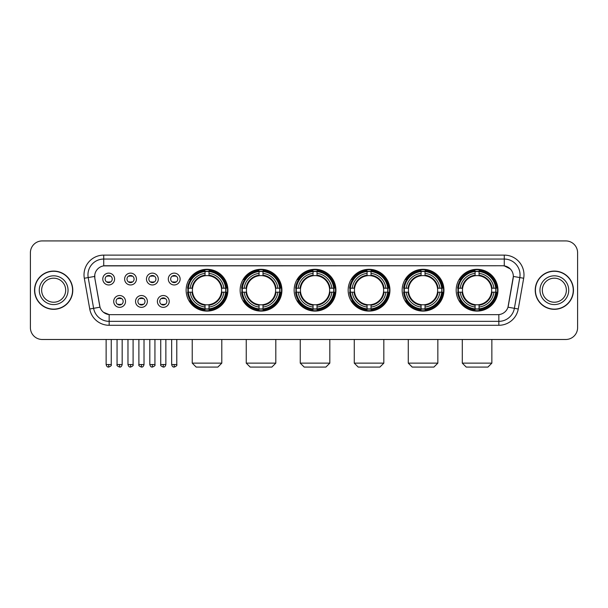 <?xml version="1.0" encoding="UTF-8"?>
<svg xmlns="http://www.w3.org/2000/svg" width="608" height="608" viewBox="0 0 608 608"><rect width="100%" height="100%" fill="white"/><g stroke="black" fill="none" stroke-linecap="round" stroke-linejoin="round"><path stroke-width="0.91" d="M402.162 290.198A20.892 20.892 0 0 0 423.062 311.098A20.892 20.892 0 0 0 443.954 290.198A20.892 20.892 0 0 0 423.062 269.306A20.892 20.892 0 0 0 402.162 290.198M240.137 290.198A20.892 20.892 0 0 0 261.03 311.098A20.892 20.892 0 0 0 281.922 290.198A20.892 20.892 0 0 0 261.03 269.306A20.892 20.892 0 0 0 240.137 290.198M294.143 290.198A20.892 20.892 0 0 0 315.035 311.098A20.892 20.892 0 0 0 335.935 290.198A20.892 20.892 0 0 0 315.035 269.306A20.892 20.892 0 0 0 294.143 290.198M348.156 290.198A20.892 20.892 0 0 0 369.048 311.098A20.892 20.892 0 0 0 389.941 290.198A20.892 20.892 0 0 0 369.048 269.306A20.892 20.892 0 0 0 348.156 290.198M456.175 290.198A20.892 20.892 0 0 0 477.067 311.098A20.892 20.892 0 0 0 497.967 290.198A20.892 20.892 0 0 0 477.067 269.306A20.892 20.892 0 0 0 456.175 290.198M186.124 290.198A20.892 20.892 0 0 0 207.016 311.098A20.892 20.892 0 0 0 227.909 290.198A20.892 20.892 0 0 0 207.016 269.306A20.892 20.892 0 0 0 186.124 290.198M147.372 301.439A5.913 5.913 0 0 1 141.459 307.352A5.913 5.913 0 0 1 135.546 301.439A5.913 5.913 0 0 1 141.459 295.526A5.913 5.913 0 0 1 147.372 301.439M137.91 301.439A3.549 3.549 0 0 0 141.459 304.988A3.549 3.549 0 0 0 145.008 301.439A3.549 3.549 0 0 0 141.459 297.89A3.549 3.549 0 0 0 137.91 301.439M169.214 301.439A5.913 5.913 0 0 1 163.294 307.352A5.913 5.913 0 0 1 157.381 301.439A5.913 5.913 0 0 1 163.294 295.526A5.913 5.913 0 0 1 169.214 301.439M159.752 301.439A3.549 3.549 0 0 0 163.294 304.988A3.549 3.549 0 0 0 166.843 301.439A3.549 3.549 0 0 0 163.294 297.89A3.549 3.549 0 0 0 159.752 301.439M125.529 301.439A5.913 5.913 0 0 1 119.616 307.352A5.913 5.913 0 0 1 113.704 301.439A5.913 5.913 0 0 1 119.616 295.526A5.913 5.913 0 0 1 125.529 301.439M116.067 301.439A3.549 3.549 0 0 0 119.616 304.988A3.549 3.549 0 0 0 123.166 301.439A3.549 3.549 0 0 0 119.616 297.89A3.549 3.549 0 0 0 116.067 301.439M136.45 279.042A5.913 5.913 0 0 1 130.538 284.962A5.913 5.913 0 0 1 124.625 279.042A5.913 5.913 0 0 1 130.538 273.129A5.913 5.913 0 0 1 136.45 279.042M126.988 279.042A3.549 3.549 0 0 0 130.538 282.591A3.549 3.549 0 0 0 134.087 279.042A3.549 3.549 0 0 0 130.538 275.5A3.549 3.549 0 0 0 126.988 279.042M158.293 279.042A5.913 5.913 0 0 1 152.38 284.962A5.913 5.913 0 0 1 146.46 279.042A5.913 5.913 0 0 1 152.38 273.129A5.913 5.913 0 0 1 158.293 279.042M148.831 279.042A3.549 3.549 0 0 0 152.38 282.591A3.549 3.549 0 0 0 155.922 279.042A3.549 3.549 0 0 0 152.38 275.5A3.549 3.549 0 0 0 148.831 279.042M180.128 279.042A5.913 5.913 0 0 1 174.215 284.962A5.913 5.913 0 0 1 168.302 279.042A5.913 5.913 0 0 1 174.215 273.129A5.913 5.913 0 0 1 180.128 279.042M170.666 279.042A3.549 3.549 0 0 0 174.215 282.591A3.549 3.549 0 0 0 177.764 279.042A3.549 3.549 0 0 0 174.215 275.5A3.549 3.549 0 0 0 170.666 279.042M114.608 279.042A5.913 5.913 0 0 1 108.695 284.962A5.913 5.913 0 0 1 102.782 279.042A5.913 5.913 0 0 1 108.695 273.129A5.913 5.913 0 0 1 114.608 279.042M105.146 279.042A3.549 3.549 0 0 0 108.695 282.591A3.549 3.549 0 0 0 112.244 279.042A3.549 3.549 0 0 0 108.695 275.5A3.549 3.549 0 0 0 105.146 279.042M89.741 309.001L84.314 278.251A19.714 19.714 0 0 1 103.725 255.117L504.275 255.117A19.714 19.714 0 0 1 523.686 278.251L518.259 309.001A19.714 19.714 0 0 1 498.849 325.288L109.151 325.288A19.714 19.714 0 0 1 89.741 309.001L93.617 308.317L88.198 277.567A15.77 15.77 0 0 1 103.725 259.054L504.275 259.054A15.77 15.77 0 0 1 519.802 277.567L514.383 308.317A15.77 15.77 0 0 1 498.849 321.343L109.151 321.343A15.77 15.77 0 0 1 93.617 308.317L100.016 307.184L94.825 278.251A10.648 10.648 0 0 1 105.306 265.757L502.694 265.757A10.648 10.648 0 0 1 513.175 278.251L508.311 305.847A10.648 10.648 0 0 1 497.83 314.648L110.17 314.648A10.648 10.648 0 0 1 99.689 305.847L94.825 278.251L94.78 274.824M188.001 292.174A19.122 19.122 0 0 1 188.001 288.23M458.052 292.174A19.122 19.122 0 0 1 458.052 288.23M350.033 292.174A19.122 19.122 0 0 1 350.033 288.23M296.02 292.174A19.122 19.122 0 0 1 296.02 288.23M242.007 292.174A19.122 19.122 0 0 1 242.007 288.23M404.039 292.174A19.122 19.122 0 0 1 404.039 288.23M34.542 290.198A19.122 19.122 0 0 0 53.664 309.32A19.122 19.122 0 0 0 72.778 290.198A19.122 19.122 0 0 0 53.664 271.084A19.122 19.122 0 0 0 34.542 290.198M535.222 290.198A19.122 19.122 0 0 0 554.336 309.32A19.122 19.122 0 0 0 573.458 290.198A19.122 19.122 0 0 0 554.336 271.084A19.122 19.122 0 0 0 535.222 290.198M103.725 255.117L103.725 265.878L502.694 265.757L504.275 265.878L510.218 268.873M497.83 314.648L110.17 314.648M109.151 325.288L109.151 314.594L103.466 312.269M523.686 278.251L513.342 276.427L507.984 307.184L518.259 309.001M577.6 252.746A11.826 11.826 0 0 0 565.774 240.92L42.226 240.92A11.826 11.826 0 0 0 30.4 252.746L30.4 327.651A11.826 11.826 0 0 0 42.226 339.484L565.774 339.484A11.826 11.826 0 0 0 577.6 327.651L577.6 252.746L577.6 327.651M30.4 252.746L30.4 327.651M565.774 240.92L42.226 240.92M42.226 339.484L565.774 339.484M65.679 290.198A12.016 12.016 0 0 0 53.664 278.183A12.016 12.016 0 0 0 41.64 290.198A12.016 12.016 0 0 0 53.664 302.222A12.016 12.016 0 0 0 65.679 290.198A12.016 12.016 0 0 1 53.664 302.222A12.016 12.016 0 0 1 41.64 290.198M72.58 290.198A18.924 18.924 0 0 0 53.664 271.282A18.924 18.924 0 0 0 34.74 290.198A18.924 18.924 0 0 0 53.664 309.122A18.924 18.924 0 0 0 72.58 290.198M566.36 290.198A12.016 12.016 0 0 0 554.336 278.183A12.016 12.016 0 0 0 542.321 290.198A12.016 12.016 0 0 0 554.336 302.222A12.016 12.016 0 0 0 566.36 290.198A12.016 12.016 0 0 1 554.336 302.222A12.016 12.016 0 0 1 542.321 290.198M573.26 290.198A18.924 18.924 0 0 0 554.336 271.282A18.924 18.924 0 0 0 535.42 290.198A18.924 18.924 0 0 0 554.336 309.122A18.924 18.924 0 0 0 573.26 290.198M217.862 367.08L196.179 367.08L192.234 363.136L221.798 363.136L217.862 367.08M221.472 292.174A14.584 14.584 0 0 0 208.992 275.751L208.992 275.166L208.992 275.751A14.584 14.584 0 0 0 192.561 292.174A14.584 14.584 0 0 0 221.472 292.174L222.057 292.174L221.472 292.174A14.584 14.584 0 0 1 208.992 304.654L208.992 307.04A16.956 16.956 0 0 0 223.858 292.174L226.472 292.174A19.555 19.555 0 0 1 208.992 309.654L208.992 308.864A18.764 18.764 0 0 0 225.682 292.174M188.396 292.174A18.726 18.726 0 0 1 188.396 288.23M208.992 271.578A18.726 18.726 0 0 0 205.048 271.578M225.636 288.23A18.726 18.726 0 0 1 225.636 292.174M226.472 288.23A19.555 19.555 0 0 0 208.992 270.75L208.992 271.54A18.764 18.764 0 0 1 225.682 288.23L226.472 288.23M187.56 292.174A19.555 19.555 0 0 0 205.048 309.654L205.048 308.864A18.764 18.764 0 0 1 188.358 292.174L187.56 292.174M225.682 288.23L223.858 288.23A16.956 16.956 0 0 0 208.992 273.364L208.992 271.54M208.992 308.864L208.992 307.04M188.358 292.174L190.182 292.174A16.956 16.956 0 0 0 205.048 307.04L205.048 308.864M208.992 273.364L208.992 275.166A15.162 15.162 0 0 1 222.057 288.23L223.858 288.23M223.858 292.174L222.057 292.174A15.162 15.162 0 0 1 208.992 305.239L208.992 304.654M205.048 307.04L205.048 304.654A14.584 14.584 0 0 1 192.561 292.174L190.182 292.174M221.472 288.23L222.057 288.23M208.992 308.826A18.726 18.726 0 0 1 205.048 308.826M205.048 270.75A19.555 19.555 0 0 0 187.56 288.23L188.358 288.23A18.764 18.764 0 0 1 205.048 271.54L205.048 270.75M205.048 271.54L205.048 273.364A16.956 16.956 0 0 0 190.182 288.23L188.358 288.23M190.182 288.23L191.984 288.23A15.162 15.162 0 0 1 205.048 275.166L205.048 273.364M191.984 288.23L192.561 288.23L191.984 288.23M205.048 304.654L205.048 305.239A15.162 15.162 0 0 1 191.984 292.174M190.616 279.558L189.498 279.558A20.497 20.497 0 0 1 227.521 290.198A20.497 20.497 0 0 1 189.498 300.846L190.616 300.846M271.867 367.08L250.184 367.08L246.248 363.136L275.812 363.136L271.867 367.08M275.485 292.174A14.584 14.584 0 0 0 262.998 275.751L262.998 275.166L262.998 275.751A14.584 14.584 0 0 0 246.574 292.174A14.584 14.584 0 0 0 275.485 292.174L276.062 292.174L275.485 292.174A14.584 14.584 0 0 1 262.998 304.654L262.998 307.04A16.956 16.956 0 0 0 277.864 292.174L280.486 292.174A19.555 19.555 0 0 1 262.998 309.654L262.998 308.864A18.764 18.764 0 0 0 279.688 292.174M242.41 292.174A18.726 18.726 0 0 1 242.41 288.23M262.998 271.578A18.726 18.726 0 0 0 259.054 271.578M279.65 288.23A18.726 18.726 0 0 1 279.65 292.174M280.486 288.23A19.555 19.555 0 0 0 262.998 270.75L262.998 271.54A18.764 18.764 0 0 1 279.688 288.23L280.486 288.23M241.574 292.174A19.555 19.555 0 0 0 259.054 309.654L259.054 308.864A18.764 18.764 0 0 1 242.364 292.174L241.574 292.174M279.688 288.23L277.864 288.23A16.956 16.956 0 0 0 262.998 273.364L262.998 271.54M262.998 308.864L262.998 307.04M242.364 292.174L244.188 292.174A16.956 16.956 0 0 0 259.054 307.04L259.054 308.864M262.998 273.364L262.998 275.166A15.162 15.162 0 0 1 276.062 288.23L277.864 288.23M277.864 292.174L276.062 292.174A15.162 15.162 0 0 1 262.998 305.239L262.998 304.654M259.054 307.04L259.054 304.654A14.584 14.584 0 0 1 246.574 292.174L244.188 292.174M275.485 288.23L276.062 288.23M262.998 308.826A18.726 18.726 0 0 1 259.054 308.826M259.054 270.75A19.555 19.555 0 0 0 241.574 288.23L242.364 288.23A18.764 18.764 0 0 1 259.054 271.54L259.054 270.75M259.054 271.54L259.054 273.364A16.956 16.956 0 0 0 244.188 288.23L242.364 288.23M244.188 288.23L245.989 288.23A15.162 15.162 0 0 1 259.054 275.166L259.054 273.364M245.989 288.23L246.574 288.23L245.989 288.23M259.054 304.654L259.054 305.239A15.162 15.162 0 0 1 245.989 292.174M244.629 279.558L243.512 279.558A20.497 20.497 0 0 1 281.527 290.198A20.497 20.497 0 0 1 243.512 300.846L244.629 300.846M325.88 367.08L304.198 367.08L300.253 363.136L329.825 363.136L325.88 367.08M329.49 292.174A14.584 14.584 0 0 0 317.011 275.751L317.011 275.166L317.011 275.751A14.584 14.584 0 0 0 300.588 292.174A14.584 14.584 0 0 0 329.49 292.174L330.076 292.174L329.49 292.174A14.584 14.584 0 0 1 317.011 304.654L317.011 307.04A16.956 16.956 0 0 0 331.877 292.174L334.491 292.174A19.555 19.555 0 0 1 317.011 309.654L317.011 308.864A18.764 18.764 0 0 0 333.701 292.174M296.415 292.174A18.726 18.726 0 0 1 296.415 288.23M317.011 271.578A18.726 18.726 0 0 0 313.067 271.578M333.663 288.23A18.726 18.726 0 0 1 333.663 292.174M334.491 288.23A19.555 19.555 0 0 0 317.011 270.75L317.011 271.54A18.764 18.764 0 0 1 333.701 288.23L334.491 288.23M295.587 292.174A19.555 19.555 0 0 0 313.067 309.654L313.067 308.864A18.764 18.764 0 0 1 296.377 292.174L295.587 292.174M333.701 288.23L331.877 288.23A16.956 16.956 0 0 0 317.011 273.364L317.011 271.54M317.011 308.864L317.011 307.04M296.377 292.174L298.201 292.174A16.956 16.956 0 0 0 313.067 307.04L313.067 308.864M317.011 273.364L317.011 275.166A15.162 15.162 0 0 1 330.076 288.23L331.877 288.23M331.877 292.174L330.076 292.174A15.162 15.162 0 0 1 317.011 305.239L317.011 304.654M313.067 307.04L313.067 304.654A14.584 14.584 0 0 1 300.588 292.174L298.201 292.174M329.49 288.23L330.076 288.23M317.011 308.826A18.726 18.726 0 0 1 313.067 308.826M313.067 270.75A19.555 19.555 0 0 0 295.587 288.23L296.377 288.23A18.764 18.764 0 0 1 313.067 271.54L313.067 270.75M313.067 271.54L313.067 273.364A16.956 16.956 0 0 0 298.201 288.23L296.377 288.23M298.201 288.23L300.002 288.23A15.162 15.162 0 0 1 313.067 275.166L313.067 273.364M300.002 288.23L300.588 288.23L300.002 288.23M313.067 304.654L313.067 305.239A15.162 15.162 0 0 1 300.002 292.174M298.634 279.558L297.517 279.558A20.497 20.497 0 0 1 335.54 290.198A20.497 20.497 0 0 1 297.517 300.846L298.634 300.846M379.894 367.08L358.211 367.08L354.266 363.136L383.83 363.136L379.894 367.08M383.504 292.174A14.584 14.584 0 0 0 371.017 275.751L371.017 275.166L371.017 275.751A14.584 14.584 0 0 0 354.593 292.174A14.584 14.584 0 0 0 383.504 292.174L384.081 292.174L383.504 292.174A14.584 14.584 0 0 1 371.017 304.654L371.017 307.04A16.956 16.956 0 0 0 385.882 292.174L388.504 292.174A19.555 19.555 0 0 1 371.017 309.654L371.017 308.864A18.764 18.764 0 0 0 387.714 292.174M350.428 292.174A18.726 18.726 0 0 1 350.428 288.23M371.017 271.578A18.726 18.726 0 0 0 367.08 271.578M387.668 288.23A18.726 18.726 0 0 1 387.668 292.174M388.504 288.23A19.555 19.555 0 0 0 371.017 270.75L371.017 271.54A18.764 18.764 0 0 1 387.714 288.23L388.504 288.23M349.592 292.174A19.555 19.555 0 0 0 367.08 309.654L367.08 308.864A18.764 18.764 0 0 1 350.39 292.174L349.592 292.174M387.714 288.23L385.882 288.23A16.956 16.956 0 0 0 371.017 273.364L371.017 271.54M371.017 308.864L371.017 307.04M350.39 292.174L352.214 292.174A16.956 16.956 0 0 0 367.08 307.04L367.08 308.864M371.017 273.364L371.017 275.166A15.162 15.162 0 0 1 384.081 288.23L385.882 288.23M385.882 292.174L384.081 292.174A15.162 15.162 0 0 1 371.017 305.239L371.017 304.654M367.08 307.04L367.08 304.654A14.584 14.584 0 0 1 354.593 292.174L352.214 292.174M383.504 288.23L384.081 288.23M371.017 308.826A18.726 18.726 0 0 1 367.08 308.826M367.08 270.75A19.555 19.555 0 0 0 349.592 288.23L350.39 288.23A18.764 18.764 0 0 1 367.08 271.54L367.08 270.75M367.08 271.54L367.08 273.364A16.956 16.956 0 0 0 352.214 288.23L350.39 288.23M352.214 288.23L354.016 288.23A15.162 15.162 0 0 1 367.08 275.166L367.08 273.364M354.016 288.23L354.593 288.23L354.016 288.23M367.08 304.654L367.08 305.239A15.162 15.162 0 0 1 354.016 292.174M352.648 279.558L351.53 279.558A20.497 20.497 0 0 1 389.546 290.198A20.497 20.497 0 0 1 351.53 300.846L352.648 300.846M433.899 367.08L412.216 367.08L408.272 363.136L437.844 363.136L433.899 367.08M437.509 292.174A14.584 14.584 0 0 0 425.03 275.751L425.03 275.166L425.03 275.751A14.584 14.584 0 0 0 408.606 292.174A14.584 14.584 0 0 0 437.509 292.174L438.094 292.174L437.509 292.174A14.584 14.584 0 0 1 425.03 304.654L425.03 307.04A16.956 16.956 0 0 0 439.896 292.174L442.518 292.174A19.555 19.555 0 0 1 425.03 309.654L425.03 308.864A18.764 18.764 0 0 0 441.72 292.174M404.434 292.174A18.726 18.726 0 0 1 404.434 288.23M425.03 271.578A18.726 18.726 0 0 0 421.086 271.578M441.682 288.23A18.726 18.726 0 0 1 441.682 292.174M442.518 288.23A19.555 19.555 0 0 0 425.03 270.75L425.03 271.54A18.764 18.764 0 0 1 441.72 288.23L442.518 288.23M403.606 292.174A19.555 19.555 0 0 0 421.086 309.654L421.086 308.864A18.764 18.764 0 0 1 404.396 292.174L403.606 292.174M441.72 288.23L439.896 288.23A16.956 16.956 0 0 0 425.03 273.364L425.03 271.54M425.03 308.864L425.03 307.04M404.396 292.174L406.22 292.174A16.956 16.956 0 0 0 421.086 307.04L421.086 308.864M425.03 273.364L425.03 275.166A15.162 15.162 0 0 1 438.094 288.23L439.896 288.23M439.896 292.174L438.094 292.174A15.162 15.162 0 0 1 425.03 305.239L425.03 304.654M421.086 307.04L421.086 304.654A14.584 14.584 0 0 1 408.606 292.174L406.22 292.174M437.509 288.23L438.094 288.23M425.03 308.826A18.726 18.726 0 0 1 421.086 308.826M421.086 270.75A19.555 19.555 0 0 0 403.606 288.23L404.396 288.23A18.764 18.764 0 0 1 421.086 271.54L421.086 270.75M421.086 271.54L421.086 273.364A16.956 16.956 0 0 0 406.22 288.23L404.396 288.23M406.22 288.23L408.021 288.23A15.162 15.162 0 0 1 421.086 275.166L421.086 273.364M408.021 288.23L408.606 288.23L408.021 288.23M421.086 304.654L421.086 305.239A15.162 15.162 0 0 1 408.021 292.174M406.653 279.558L405.536 279.558A20.497 20.497 0 0 1 443.559 290.198A20.497 20.497 0 0 1 405.536 300.846L406.653 300.846M487.912 367.08L466.23 367.08L462.285 363.136L491.857 363.136L487.912 367.08M491.522 292.174A14.584 14.584 0 0 0 479.043 275.751L479.043 275.166L479.043 275.751A14.584 14.584 0 0 0 462.62 292.174A14.584 14.584 0 0 0 491.522 292.174L492.108 292.174L491.522 292.174A14.584 14.584 0 0 1 479.043 304.654L479.043 307.04A16.956 16.956 0 0 0 493.909 292.174L496.523 292.174A19.555 19.555 0 0 1 479.043 309.654L479.043 308.864A18.764 18.764 0 0 0 495.733 292.174M458.447 292.174A18.726 18.726 0 0 1 458.447 288.23M479.043 271.578A18.726 18.726 0 0 0 475.099 271.578M495.695 288.23A18.726 18.726 0 0 1 495.695 292.174M496.523 288.23A19.555 19.555 0 0 0 479.043 270.75L479.043 271.54A18.764 18.764 0 0 1 495.733 288.23L496.523 288.23M457.619 292.174A19.555 19.555 0 0 0 475.099 309.654L475.099 308.864A18.764 18.764 0 0 1 458.409 292.174L457.619 292.174M495.733 288.23L493.909 288.23A16.956 16.956 0 0 0 479.043 273.364L479.043 271.54M479.043 308.864L479.043 307.04M458.409 292.174L460.233 292.174A16.956 16.956 0 0 0 475.099 307.04L475.099 308.864M479.043 273.364L479.043 275.166A15.162 15.162 0 0 1 492.108 288.23L493.909 288.23M493.909 292.174L492.108 292.174A15.162 15.162 0 0 1 479.043 305.239L479.043 304.654M475.099 307.04L475.099 304.654A14.584 14.584 0 0 1 462.62 292.174L460.233 292.174M491.522 288.23L492.108 288.23M479.043 308.826A18.726 18.726 0 0 1 475.099 308.826M475.099 270.75A19.555 19.555 0 0 0 457.619 288.23L458.409 288.23A18.764 18.764 0 0 1 475.099 271.54L475.099 270.75M475.099 271.54L475.099 273.364A16.956 16.956 0 0 0 460.233 288.23L458.409 288.23M460.233 288.23L462.034 288.23A15.162 15.162 0 0 1 475.099 275.166L475.099 273.364M462.034 288.23L462.62 288.23L462.034 288.23M475.099 304.654L475.099 305.239A15.162 15.162 0 0 1 462.034 292.174M460.666 279.558L459.549 279.558A20.497 20.497 0 0 1 497.572 290.198A20.497 20.497 0 0 1 459.549 300.846L460.666 300.846M107.51 282.393L107.51 281.831A3.025 3.025 0 0 0 109.881 281.831L109.881 282.393M109.881 275.698L109.881 276.26A3.025 3.025 0 0 0 107.51 276.26L107.51 275.698M129.352 282.393L129.352 281.831A3.025 3.025 0 0 0 131.716 281.831L131.716 282.393M131.716 275.698L131.716 276.26A3.025 3.025 0 0 0 129.352 276.26L129.352 275.698M151.194 282.393L151.194 281.831A3.025 3.025 0 0 0 153.558 281.831L153.558 282.393M153.558 275.698L153.558 276.26A3.025 3.025 0 0 0 151.194 276.26L151.194 275.698M173.037 282.393L173.037 281.831A3.025 3.025 0 0 0 175.4 281.831L175.4 282.393M175.4 275.698L175.4 276.26A3.025 3.025 0 0 0 173.037 276.26L173.037 275.698M118.431 304.783L118.431 304.22A3.025 3.025 0 0 0 120.802 304.22L120.802 304.783M120.802 298.095L120.802 298.657A3.025 3.025 0 0 0 118.431 298.657L118.431 298.095M140.273 304.783L140.273 304.22A3.025 3.025 0 0 0 142.637 304.22L142.637 304.783M142.637 298.095L142.637 298.657A3.025 3.025 0 0 0 140.273 298.657L140.273 298.095M162.116 304.783L162.116 304.22A3.025 3.025 0 0 0 164.479 304.22L164.479 304.783M164.479 298.095L164.479 298.657A3.025 3.025 0 0 0 162.116 298.657L162.116 298.095M504.275 255.117L504.275 265.878M84.314 278.251L88.198 277.567A15.77 15.77 0 0 1 87.955 274.824M88.198 277.567L94.658 276.427M498.849 314.594L498.849 325.288M68.043 290.198A14.379 14.379 0 0 0 53.664 275.819A14.379 14.379 0 0 0 39.277 290.198A14.379 14.379 0 0 0 53.664 304.585A14.379 14.379 0 0 0 68.043 290.198M568.723 290.198A14.379 14.379 0 0 0 554.336 275.819A14.379 14.379 0 0 0 539.957 290.198A14.379 14.379 0 0 0 554.336 304.585A14.379 14.379 0 0 0 568.723 290.198M205.048 309.001A18.901 18.901 0 0 0 208.992 309.001M225.819 292.174A18.901 18.901 0 0 0 225.819 288.23M208.992 271.404A18.901 18.901 0 0 0 205.048 271.404M259.054 309.001A18.901 18.901 0 0 0 262.998 309.001M279.824 292.174A18.901 18.901 0 0 0 279.824 288.23M262.998 271.404A18.901 18.901 0 0 0 259.054 271.404M313.067 309.001A18.901 18.901 0 0 0 317.011 309.001M333.838 292.174A18.901 18.901 0 0 0 333.838 288.23M317.011 271.404A18.901 18.901 0 0 0 313.067 271.404M367.08 309.001A18.901 18.901 0 0 0 371.017 309.001M387.851 292.174A18.901 18.901 0 0 0 387.851 288.23M371.017 271.404A18.901 18.901 0 0 0 367.08 271.404M421.086 309.001A18.901 18.901 0 0 0 425.03 309.001M441.856 292.174A18.901 18.901 0 0 0 441.856 288.23M425.03 271.404A18.901 18.901 0 0 0 421.086 271.404M475.099 309.001A18.901 18.901 0 0 0 479.043 309.001M495.87 292.174A18.901 18.901 0 0 0 495.87 288.23M479.043 271.404A18.901 18.901 0 0 0 475.099 271.404M108.695 364.519L106.134 364.519C106.582 366.343 107.434 367.194 108.695 367.08L108.695 364.519L111.256 364.519L111.256 339.484M130.538 364.519L127.976 364.519C128.417 366.343 129.276 367.194 130.538 367.08L130.538 364.519L133.099 364.519L133.099 339.484M152.38 364.519L149.811 364.519C150.26 366.343 151.118 367.194 152.38 367.08L152.38 364.519L154.941 364.519L154.941 339.484M174.215 364.519L171.654 364.519C172.102 366.343 172.953 367.194 174.215 367.08L174.215 364.519L176.784 364.519L176.784 339.484M119.616 364.519L117.055 364.519C116.531 365.332 117.39 366.191 119.616 367.08L119.616 364.519L122.178 364.519L122.178 339.484M141.459 364.519L138.898 364.519C138.373 365.332 139.224 366.191 141.459 367.08L141.459 364.519L144.02 364.519L144.02 339.484M163.294 364.519L160.732 364.519C160.216 365.332 161.067 366.191 163.294 367.08L163.294 364.519L165.862 364.519L165.862 339.484M221.798 339.484L221.798 363.136M192.234 339.484L192.234 363.136M275.812 339.484L275.812 363.136M246.248 339.484L246.248 363.136M329.825 339.484L329.825 363.136M300.253 339.484L300.253 363.136M383.83 339.484L383.83 363.136M354.266 339.484L354.266 363.136M437.844 339.484L437.844 363.136M408.272 339.484L408.272 363.136M491.857 339.484L491.857 363.136M462.285 339.484L462.285 363.136M106.134 364.519L106.134 339.484M111.256 364.519C111.781 365.332 110.922 366.191 108.695 367.08M127.976 364.519L127.976 339.484M133.099 364.519C133.616 365.332 132.764 366.191 130.538 367.08M149.811 364.519L149.811 339.484M154.941 364.519C155.458 365.332 154.607 366.191 152.38 367.08M171.654 364.519L171.654 339.484M176.784 364.519C177.3 365.332 176.449 366.191 174.215 367.08M117.055 364.519L117.055 339.484M122.178 364.519C121.729 366.343 120.878 367.194 119.616 367.08M138.898 364.519L138.898 339.484M144.02 364.519C143.572 366.343 142.72 367.194 141.459 367.08M160.732 364.519L160.732 339.484M165.862 364.519C165.414 366.343 164.555 367.194 163.294 367.08"/></g></svg>
